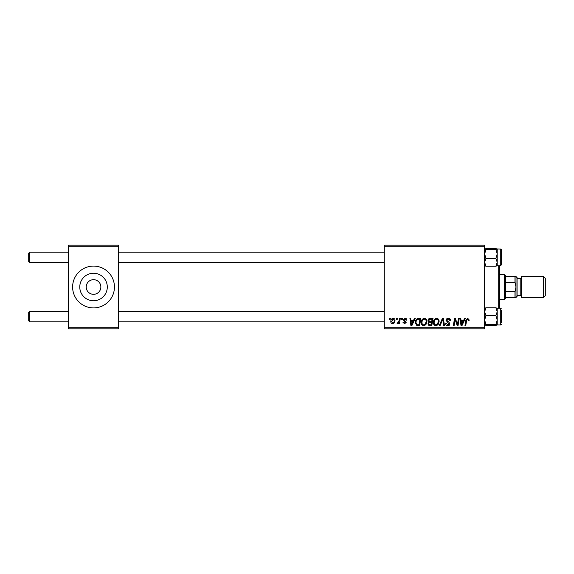 <?xml version="1.0" encoding="UTF-8"?>
<svg xmlns="http://www.w3.org/2000/svg" width="574" height="574" viewBox="0 0 574 574"><rect width="100%" height="100%" fill="white"/><g stroke="black" fill="none" stroke-linecap="round" stroke-linejoin="round"><path stroke-width="0.86" d="M93.533 279.682A7.318 7.318 0 0 0 86.215 287A7.318 7.318 0 0 0 93.533 294.319A7.318 7.318 0 0 0 100.859 287A7.318 7.318 0 0 0 93.533 279.682M93.533 273.238A13.762 13.762 0 0 0 79.772 287A13.762 13.762 0 0 0 93.533 300.762A13.762 13.762 0 0 0 107.295 287A13.762 13.762 0 0 0 93.533 273.238M93.533 266.085A20.915 20.915 0 0 0 72.618 287A20.915 20.915 0 0 0 93.533 307.915A20.915 20.915 0 0 0 114.448 287A20.915 20.915 0 0 0 93.533 266.085M384.257 245.17L484.65 245.17L484.65 246.217L384.257 246.217L384.257 245.17M421.237 322.531C421.223 320.206 422.285 318.785 424.43 318.276C426.116 318.584 426.948 319.639 426.941 321.44L425.937 324.683L423.763 325.788C422.026 325.472 421.187 324.382 421.237 322.531M413.531 320.371L414.428 318.369L415.253 318.369L411.852 325.695L410.919 325.695L409.922 318.369L410.683 318.369L410.927 320.371L413.531 320.371M467.652 318.276L469.152 319.89L469.087 320.557L468.319 320.651L467.602 319.13L466.605 320.507L465.729 325.695L464.954 325.695L465.858 320.328L467.652 318.276M446.048 320.428C446.185 319.058 446.952 318.34 448.344 318.276C449.88 318.362 450.633 319.187 450.612 320.758L449.851 320.844L449.657 319.768L448.294 319.13L446.809 320.357L448.99 322.244L449.851 323.844C449.758 325.099 449.076 325.745 447.806 325.788C446.479 325.709 445.768 324.999 445.661 323.664L446.429 323.427L447.828 324.934L449.09 323.894L446.048 320.428M439.21 325.695L442.403 318.369L443.379 318.369L444.498 325.695L443.731 325.695L442.769 319.417L440.028 325.695L439.21 325.695M433.406 322.531C433.392 320.206 434.453 318.785 436.599 318.276C438.278 318.584 439.117 319.639 439.11 321.44L438.106 324.683L435.931 325.788C434.195 325.472 433.356 324.382 433.406 322.531M389.402 319.417L389.581 318.369L390.342 318.369L390.176 319.417L389.402 319.417M384.257 327.783L484.65 327.783L484.65 328.83L384.257 328.83L384.257 246.217M484.65 327.783L484.65 246.217M427.989 320.651C428.075 319.302 428.778 318.541 430.091 318.369L433.026 318.369L431.784 325.695L428.9 325.573L427.888 323.915L428.9 322.129L427.989 320.651M463.627 320.371L464.531 318.369L465.349 318.369L461.955 325.695L461.022 325.695L460.018 318.369L460.786 318.369L461.03 320.371L463.627 320.371M457.708 322.839L458.497 318.369L459.265 318.369L458.016 325.695L457.213 325.695L455.117 319.481L454.099 325.695L453.324 325.695L454.565 318.369L455.369 318.369L457.478 324.575L457.708 322.839M405.065 318.276C406.227 318.326 406.83 318.922 406.88 320.084L406.119 320.27L405.029 318.943L404.031 319.761L406.213 322.279L404.62 323.793L402.891 322.172L403.651 322.079L404.656 323.126L405.452 322.394L403.271 319.818L405.065 318.276M417.513 318.548L420.857 318.369L419.616 325.695L416.86 325.594L415.246 322.696C415.203 320.83 415.956 319.445 417.513 318.548M390.815 321.569C390.765 319.783 391.561 318.685 393.19 318.276C394.388 318.441 394.991 319.144 394.998 320.4C395.07 322.258 394.266 323.384 392.587 323.793C391.375 323.6 390.779 322.853 390.815 321.569M396.44 319.417L396.612 318.369L397.373 318.369L397.215 319.417L396.44 319.417M399.16 320.5L399.547 318.369L400.315 318.369L399.418 323.693L398.65 323.693L398.837 322.595L397.603 323.793L397.086 323.6L399.16 320.5M401.57 319.417L401.75 318.369L402.51 318.369L402.345 319.417L401.57 319.417M68.435 245.17L118.631 245.17L118.631 246.217L68.435 246.217L68.435 245.17M118.631 327.783L118.631 328.83L68.435 328.83L68.435 327.783L118.631 327.783L118.631 246.217M68.435 327.783L68.435 246.217M431.16 324.834L431.548 322.552L429.072 322.861L428.649 323.88L429.854 324.834L431.16 324.834M431.691 321.698L432.107 319.23L429.933 319.266L428.749 320.672L430.077 321.698L431.691 321.698M437.51 324.116L438.349 321.404C438.357 320.12 437.754 319.359 436.541 319.13C434.913 319.625 434.123 320.78 434.166 322.61C434.138 323.915 434.733 324.69 435.96 324.934L437.51 324.116M462.199 323.399L463.211 321.225L461.137 321.225L461.589 324.891L462.199 323.399M412.096 323.399L413.108 321.225L411.034 321.225L411.493 324.891L412.096 323.399M418.991 324.834L419.938 319.23L418.963 319.23C416.946 319.417 415.963 320.586 416.006 322.746L416.925 324.712L418.991 324.834M425.341 324.116L426.181 321.404C426.188 320.12 425.585 319.359 424.373 319.13C422.744 319.625 421.955 320.78 421.998 322.61C421.969 323.915 422.564 324.69 423.791 324.934L425.341 324.116M392.623 323.126C393.771 322.703 394.309 321.82 394.238 320.479L393.183 318.943L391.576 321.569L392.623 323.126M28.7 320.78L28.7 312.414L29.748 311.366L29.748 321.82L28.7 320.78M384.257 311.366L118.631 311.366M68.435 311.366L29.748 311.366L28.7 312.414M384.257 321.82L118.631 321.82M68.435 321.82L29.748 321.82M29.748 262.634L28.7 261.586L28.7 253.22L29.748 252.18L29.748 262.634L68.435 262.634M118.631 262.634L384.257 262.634M28.7 253.22L29.748 252.18L68.435 252.18M118.631 252.18L384.257 252.18M484.686 325.006L485.941 325.393L484.65 324.92L485.941 324.454L495.9 324.454L497.199 324.92L496.84 325.164M485.941 324.454L484.65 320.055L485.941 315.657L484.65 311.725L485.941 307.8L495.9 307.8L497.199 311.725L497.156 308.188M501.382 310.319L501.382 322.868M485.941 315.657L495.9 315.657L497.199 311.725L497.199 324.963L495.9 325.393L485.941 325.393M485.941 307.8L484.65 308.267M497.199 308.267L495.9 307.8M495.9 315.657L497.199 320.055L495.9 324.454M497.199 324.92L497.199 311.725M484.65 265.733L485.941 266.2L484.65 262.275L485.941 258.343L495.9 258.343L497.199 262.275L495.9 266.2L497.199 265.733M485.941 258.343L484.65 253.945L485.941 249.547L484.65 249.08L485.941 248.607L495.9 248.607L497.199 249.037L497.199 262.275L497.199 253.945L495.9 258.343M497.199 262.275L497.199 265.776L500.75 265.769L500.75 249.037L497.156 248.994L495.9 249.547L497.199 253.945L497.199 249.08L495.9 248.607M501.382 263.681L501.382 249.668L501.382 263.681M485.941 249.547L495.9 249.547M485.941 266.2L495.9 266.2M500.75 249.037L501.382 250.357M500.75 265.769L501.382 264.449M499.287 265.769L499.287 308.231M498.239 308.231L498.239 265.769M504.517 274.451L505.565 275.498L505.565 298.502L504.517 299.549L504.517 274.451L499.287 274.451M514.971 276.546L516.019 276.546L516.019 287L514.971 282.207L514.971 276.546L505.565 276.546M505.565 291.793L514.971 291.793L516.019 287L516.019 297.454L514.971 297.454L514.971 291.793M505.565 282.207L514.971 282.207M505.565 297.454L514.971 297.454M545.3 278.218L545.3 295.782L543.628 297.454L543.628 276.546L545.3 278.218M517.066 277.586L517.066 296.414L516.019 297.454L516.019 276.546L517.066 277.586M517.066 295.366L520.202 295.366A1.048 1.048 0 0 1 521.249 296.414M517.066 278.634L520.202 278.634A1.048 1.048 0 0 0 521.249 277.586M543.628 297.454L521.249 297.454L521.249 276.546L543.628 276.546M501.382 324.332L500.75 324.963L500.75 308.231L497.199 308.231M520.202 295.366L520.202 278.634M500.75 324.963L497.199 324.963M500.75 308.231L501.382 308.855M504.517 299.549L499.287 299.549"/></g></svg>
